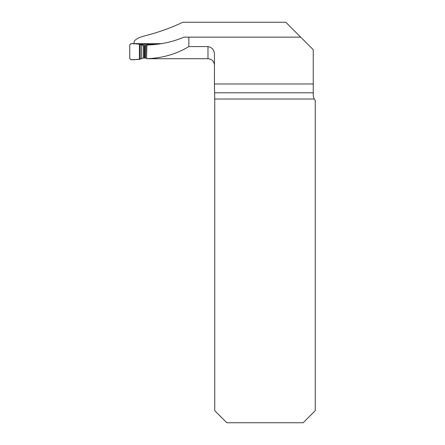 <?xml version="1.0" encoding="UTF-8"?>
<svg xmlns="http://www.w3.org/2000/svg" width="445" height="445" viewBox="0 0 445 445"><rect width="100%" height="100%" fill="white"/><g stroke="black" fill="none" stroke-linecap="round" stroke-linejoin="round"><path stroke-width="0.67" d="M313.241 83.972L313.241 95.681L314.17 99.018L214.735 99.018L214.434 83.972L313.241 83.972L313.241 49.701L285.79 22.25L182.778 22.25C171.214 27.863 158.092 32.518 143.412 36.217C137.438 38.031 134.334 40.017 134.095 42.18L134.095 43.777M214.735 99.018L214.735 410.652L226.833 422.75L303.156 422.75L315.255 410.652L315.255 100.364A6.452 6.452 0 0 1 314.17 99.018M214.434 83.972L214.434 54.373C214.301 49.985 212.148 47.387 207.982 46.58L188.88 46.58L188.88 37.135L184.074 37.135C172.365 42.047 159.972 44.678 146.889 45.034L146.544 58.707C162.102 58.223 176.214 54.179 188.88 46.58M300.67 37.135L188.88 37.135M161.402 43.671L134.095 43.671M159.627 58.729L146.544 58.707M141.588 44.717A1.613 1.029 95.5 0 1 141.677 44.723A1.613 1.029 95.5 0 1 141.755 44.734L140.998 44.617A1.613 1.591 115.6 0 0 140.887 44.561L139.418 44.005L130.952 43.655L129.745 44.862L129.745 58.529L130.952 59.736L131.659 59.719L139.418 59.385L143.329 58.028L146.561 58.045M146.878 45.551L143.329 45.557L140.175 44.227L140.175 59.163M156.206 44.394L140.537 44.394M129.745 44.862C131.692 42.258 136.365 44.522 139.418 44.005L139.418 59.385C136.365 58.874 131.664 61.132 129.745 58.529L129.745 44.862M147.401 58.729L207.982 58.729L207.982 46.58M214.735 92.783L313.241 92.783M141.577 58.373L141.577 45.034L140.175 44.227M141.632 44.717L143.329 45.557L143.329 58.028M144.219 45.613L144.219 58.078M144.981 45.635L144.981 58.1M145.454 45.635L145.454 58.1M146.55 45.579L146.55 58.05M146.566 45.579L146.566 57.806M139.418 44.005L139.418 59.385M207.982 58.729C211.898 59.113 214.051 61.265 214.434 65.181M140.887 44.561L141.788 44.728"/></g></svg>
